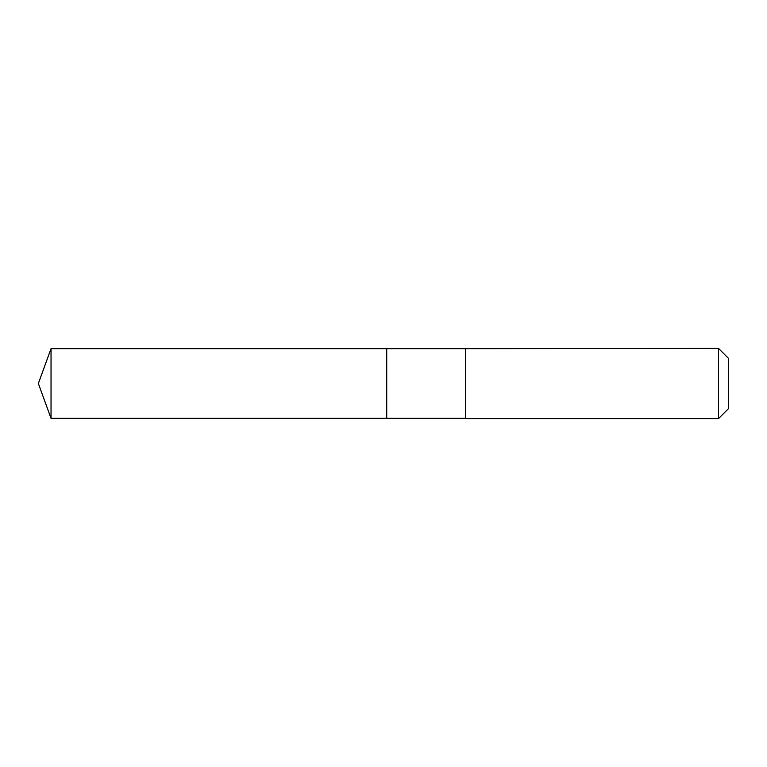 <?xml version="1.0" encoding="UTF-8"?>
<svg xmlns="http://www.w3.org/2000/svg" width="767" height="767" viewBox="0 0 767 767"><rect width="100%" height="100%" fill="white"/><g stroke="black" fill="none" stroke-linecap="round" stroke-linejoin="round"><path stroke-width="0.58" stroke-dasharray="3.83 2.88" d="M386.721 348.669L386.721 418.331L386.721 348.669M51.034 418.341L51.034 348.659M465.396 418.331L465.396 348.669M465.396 418.6L465.396 348.4M718.516 418.6L718.516 348.4M728.65 408.466L728.65 358.534"/><path stroke-width="1.15" d="M386.721 349.407L386.721 348.669L51.034 348.659L51.034 418.341L386.721 418.331L386.721 348.669L465.396 348.669L465.396 418.331L386.721 418.331L386.721 349.407M465.396 348.4L465.396 418.6L718.516 418.6L718.516 348.4L465.396 348.669M718.516 348.4L728.65 358.534L728.65 408.466L718.516 418.6M386.721 418.331L51.034 418.341L38.35 383.5L51.034 418.341M38.35 383.5L51.034 348.659"/></g></svg>
